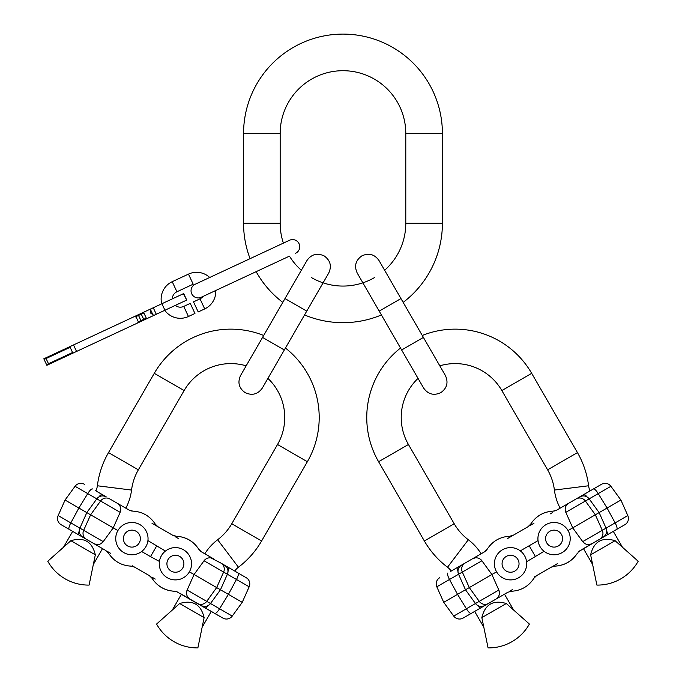 <?xml version="1.0" encoding="UTF-8"?>
<svg xmlns="http://www.w3.org/2000/svg" width="682" height="682" viewBox="0 0 682 682"><rect width="100%" height="100%" fill="white"/><g stroke="black" fill="none" stroke-linecap="round" stroke-linejoin="round"><path stroke-width="1.02" d="M403.173 302.382A99.419 99.419 0 0 0 442.405 223.253L442.405 133.519A99.419 99.419 0 0 0 342.978 34.1A99.419 99.419 0 0 0 243.559 133.519L243.559 223.253A99.419 99.419 0 0 0 250.072 258.657M384.631 270.268A62.812 62.812 0 0 0 405.79 223.253L405.79 133.519A62.812 62.812 0 0 0 342.978 70.706A62.812 62.812 0 0 0 280.166 133.519L280.166 223.253A62.812 62.812 0 0 0 283.388 243.116M224.949 286.21L256.142 271.666A99.419 99.419 0 0 0 282.791 302.382M304.547 314.948A99.419 99.419 0 0 0 381.417 314.948M295.596 253.269A7.178 7.178 0 0 0 299.066 243.73A7.178 7.178 0 0 0 289.526 240.26L195.188 284.249A7.178 7.178 0 0 0 191.719 293.789A7.178 7.178 0 0 0 201.258 297.258L289.458 256.134A62.812 62.812 0 0 0 301.333 270.268M311.572 277.651A62.812 62.812 0 0 0 374.384 277.651M149.614 575.796L134.644 567.16L149.631 575.804M96.503 544.5L93.852 543.605L105.795 550.502L108.472 553.085C113.809 561.235 121.345 565.583 131.072 566.137L134.652 567.16L133.357 566.41M132.163 565.719L132.913 566.154M110.595 553.273L108.131 551.849M93.852 543.605L86.418 539.317L93.852 543.605A7.178 7.178 -60 0 0 103.246 541.61L79.905 528.132A7.178 7.178 120 0 0 82.872 537.263L86.418 539.317L82.872 537.263C79.564 534.995 78.575 531.943 79.905 528.132L58.149 515.566A7.178 7.178 120 0 0 61.116 524.705L69.214 529.377L61.116 524.705A7.178 7.178 0 0 1 58.149 515.566L65.054 500.042L117.901 530.553M79.282 530.911A7.178 1.858 -60 0 0 78.839 534.935L69.214 529.377A7.178 1.858 -60 0 1 70.826 522.889L78.882 508.022L87.731 493.615L120.151 512.335L120.765 509.607M88.012 540.229L97.236 545.557M134.354 566.989L149.315 575.625L151.984 578.208C157.363 586.298 164.899 590.655 174.592 591.26C164.865 590.714 157.329 586.358 151.984 578.208M151.805 577.066L155.283 579.069M186.732 597.227L222.852 618.08L176.544 591.584M93.332 564.491L102.505 548.601L103.127 548.959L72.045 531.014L72.667 531.372L63.494 547.262M222.852 618.08A7.178 7.178 -60 0 0 232.247 616.085A7.178 7.178 -60 0 1 222.852 618.08A7.178 7.178 0 0 0 232.247 616.085L210.491 603.519C207.848 606.579 204.711 607.244 201.088 605.522A7.178 7.178 0 0 0 210.491 603.519L206.731 601.354A7.178 6.931 -60 0 1 197.541 603.468L180.841 593.826L181.455 594.184L172.282 610.075M106.204 496.854C102.581 495.132 99.453 495.797 96.81 498.857A7.178 7.178 0 0 1 106.204 496.854L95.915 490.921A17.945 17.945 0 0 0 97.364 485.772A88.293 88.293 0 0 1 108.506 452.601L154.268 373.335A88.387 88.387 0 0 1 263.678 335.476M97.364 485.772L131.549 490.06A52.403 52.403 0 0 1 125.812 508.175L117.185 503.197L129.128 510.093L132.794 511.116M228.01 571.465A7.178 1.858 120 0 0 228.453 567.441L246.176 577.671A7.178 7.178 0 0 1 249.152 586.81A7.178 7.178 -60 0 0 246.176 577.671A7.178 7.178 -60 0 1 249.152 586.81L242.238 602.334L232.247 616.085M219.28 562.139L224.421 565.114C227.728 567.381 228.717 570.425 227.387 574.244L249.152 586.81M175.129 536.12L176.22 536.24C185.947 536.785 193.483 541.141 198.82 549.291L201.497 551.874L213.44 558.771L204.813 553.793A52.403 52.403 0 0 1 217.635 539.752A53.835 53.835 0 0 0 231.761 523.759L277.523 444.493A53.929 53.929 0 0 0 267.915 378.391L262.331 388.058C257.873 394.298 252.152 395.833 245.17 392.662C238.939 388.203 237.404 382.483 240.576 375.501L262.561 337.42L284.317 349.985L262.331 388.058M152.009 523.307L155.394 525.259M155.522 525.328L173.296 535.592M175.206 536.7L178.616 538.661M86.418 539.317L86.418 539.317A7.178 6.931 -60 0 1 83.664 530.298L90.629 514.799L100.561 501.023A7.178 6.931 120 0 1 109.751 498.909L120.561 505.149L117.185 503.197L119.29 505.038M95.378 490.605L102.172 494.527A7.178 1.858 120 0 0 98.907 496.922M285.443 348.042A88.387 88.387 0 0 1 307.36 461.723L261.598 540.988A88.293 88.293 0 0 1 238.436 567.228A17.945 17.945 0 0 0 234.71 571.047L220.874 563.059A7.178 6.931 120 0 1 223.628 572.079L227.387 574.244L220.474 589.768L242.238 602.334M155.649 525.404L156.101 525.669M172.648 535.217L157.977 526.751L172.648 535.217L176.22 536.24C185.913 536.845 193.449 541.201 198.82 549.291M130.364 510.665L131.609 510.997M132.589 511.108L132.7 511.116C142.427 511.662 149.963 516.018 155.308 524.168L155.283 524.134M172.853 535.336L174.345 535.941M198.897 549.402L199.468 550.178M200.406 551.107L200.977 551.542M156.067 525.183L156.732 525.848M157.943 526.734L155.308 524.168M107.713 552.07L107.219 551.559M175.658 591.371L178.164 592.283M133.007 566.452L132.291 566.273M210.491 603.519L220.474 589.768L216.663 587.569L223.628 572.079L204.046 560.766L206.092 558.873M188.01 597.338L190.116 599.18A7.178 7.178 0 0 1 187.141 590.041L194.055 574.517L204.046 560.766A7.178 7.178 120 0 1 213.44 558.771A7.178 7.178 120 0 0 204.046 560.766M186.877 595.173L186.698 594.542M186.527 592.769L187.141 590.041L206.731 601.354L216.663 587.569L189.391 571.823M109.751 498.909L117.185 503.197A7.178 7.178 0 0 1 120.151 512.335L113.238 527.859L103.246 541.61L101.2 543.503M99.581 544.245L98.941 544.407M98.873 544.424L98.438 544.492M120.424 507.195L120.595 507.834M207.72 558.132L208.351 557.97M208.419 557.953L208.854 557.876M210.789 557.867L220.874 563.059M224.421 565.114A7.178 7.178 -60 0 1 227.387 574.244A7.178 7.178 -60 0 0 224.421 565.114M82.872 537.263A7.178 7.178 120 0 1 79.905 528.132L86.819 512.6L96.81 498.857M65.054 500.042L75.046 486.292A7.178 7.178 120 0 1 84.449 484.297A7.178 7.178 0 0 0 75.046 486.292L87.731 493.615A7.178 1.858 120 0 1 92.547 488.968M89.086 585.088L95.327 554.816C92.13 541.525 83.98 536.819 70.868 540.698L47.774 561.243A46.657 46.657 0 0 0 89.086 585.088M70.868 540.698L95.327 554.816M204.123 617.628L197.874 647.9A46.657 46.657 0 0 1 156.57 624.056L179.664 603.51L204.123 617.628C200.926 604.337 192.776 599.631 179.664 603.51M202.128 627.304L211.301 611.413M131.549 490.06A53.835 53.835 0 0 1 138.352 469.83L184.114 390.564A53.929 53.929 0 0 1 246.159 365.825M139.963 524.637A16.155 16.155 0 0 1 145.88 546.7A16.155 16.155 0 0 1 123.809 552.616A16.155 16.155 0 0 1 117.901 530.553A16.155 16.155 0 0 1 139.963 524.637M147.713 541.866L147.875 540.945M147.866 541.005L147.713 541.875M146.749 544.944L145.888 546.683M144.789 548.345L143.638 549.709M142.598 550.715L141.634 551.508L150.509 556.631L156.792 545.745L150.509 556.631L159.418 561.431M141.933 551.269L142.623 550.698M144.448 548.78L144.789 548.354M147.917 540.621L165.402 551.065M167.329 577.739A16.155 16.155 0 0 1 161.421 555.677A16.155 16.155 0 0 1 183.484 549.76A16.155 16.155 0 0 1 189.391 571.823A16.155 16.155 0 0 1 167.329 577.739M160.543 557.433L161.404 555.694M162.504 554.031L163.654 552.667M164.694 551.661L165.658 550.868M165.359 551.107L164.677 551.678M162.845 553.596L162.512 554.023M551.61 566.989L536.64 575.625L551.627 566.972M511.406 591.26L511.364 591.26C521.099 590.714 528.635 586.358 533.972 578.208L536.64 575.625L535.353 576.375M534.159 577.066L534.91 576.622M512.591 589.512L510.127 590.936M511.364 591.26L507.792 592.283L495.848 599.18A7.178 7.178 -120 0 0 498.815 590.041L475.473 603.519A7.178 7.178 60 0 0 484.868 605.522L488.414 603.468L484.868 605.522C481.245 607.244 478.116 606.579 475.473 603.519L453.718 616.085A7.178 7.178 60 0 0 463.112 618.08L471.211 613.408L463.112 618.08A7.178 7.178 0 0 1 453.718 616.085L443.726 602.334L496.564 571.823M477.571 605.446A7.178 1.858 -120 0 0 480.836 607.85L471.211 613.408A7.178 1.858 -120 0 1 466.394 608.762L457.545 594.354L449.498 579.487L481.918 560.766L479.864 558.873M513.674 610.075L504.501 594.184L505.123 593.826L499.233 597.227M497.954 597.338L495.848 599.18L474.041 611.771M536.35 575.796L551.312 567.16L554.884 566.137C564.577 565.531 572.113 561.175 577.492 553.085C572.147 561.235 564.611 565.583 554.884 566.137M553.801 565.719L557.279 563.716M624.848 524.705A7.178 7.178 -120 0 0 627.815 515.566A7.178 7.178 -120 0 1 624.848 524.705L616.741 529.377L624.848 524.705A7.178 7.178 0 0 0 627.815 515.566L606.059 528.132C607.381 531.943 606.392 534.995 603.084 537.263A7.178 7.178 0 0 0 606.059 528.132L602.3 530.298A7.178 6.931 -120 0 1 599.538 539.317L578.745 551.559M622.47 547.262L613.297 531.372L616.741 529.377L588.728 545.557M599.538 539.317L597.943 540.229M613.919 531.014L582.829 548.959L583.451 548.601L592.624 564.491M447.52 567.228L468.321 539.752A52.403 52.403 0 0 1 481.142 553.793L451.254 571.047A17.945 17.945 0 0 0 447.52 567.228A88.293 88.293 0 0 1 424.366 540.988L378.595 461.723A88.387 88.387 0 0 1 400.522 348.042M550.314 513.853L552.241 512.745M601.515 484.297L593.417 488.968L601.515 484.297A7.178 7.178 0 0 1 610.91 486.292A7.178 7.178 -120 0 0 601.515 484.297A7.178 7.178 -120 0 1 610.91 486.292L620.901 500.042L627.815 515.566M587.049 496.922A7.178 1.858 60 0 0 583.792 494.527L593.417 488.968A7.178 1.858 60 0 1 598.233 493.615L610.91 486.292M574.619 499.821L579.76 496.854C583.374 495.132 586.511 495.797 589.154 498.857L598.233 493.615L607.082 508.022L620.901 500.042M530.008 525.055L530.656 524.168C535.992 516.018 543.528 511.662 553.255 511.116L556.827 510.093L568.779 503.197A7.178 7.178 60 0 0 565.813 512.335L565.19 509.607M507.348 538.661L510.733 536.708M513.086 535.353L528.635 526.368M530.545 525.268L533.946 523.307M461.535 565.114C458.236 567.381 457.247 570.425 458.568 574.244A7.178 7.178 0 0 1 461.535 565.114L484.467 551.874L487.187 549.215M450.708 571.363L475.9 556.819L472.515 558.771L475.166 557.867M589.453 544.5L592.104 543.605A7.178 7.178 0 0 1 582.709 541.61L572.718 527.859L565.813 512.335L585.395 501.023A7.178 6.931 60 0 0 576.205 498.909L560.152 508.175A52.403 52.403 0 0 1 554.406 490.06A53.835 53.835 0 0 0 547.612 469.83L501.85 390.564A53.929 53.929 0 0 0 439.796 365.825M422.277 335.476A88.387 88.387 0 0 1 531.687 373.335L577.449 452.601A88.293 88.293 0 0 1 588.6 485.772A17.945 17.945 0 0 0 590.041 490.921L579.76 496.854A7.178 7.178 -120 0 1 589.154 498.857L599.146 512.6L607.082 508.022L615.13 522.889A7.178 1.858 -120 0 1 616.741 529.377M510.98 536.563L511.44 536.299M527.979 526.751L513.316 535.217L527.979 526.751L530.656 524.168C536.026 516.069 543.563 511.722 553.255 511.116M513.086 535.344L510.861 536.632M485.575 551.09L486.488 550.178M487.076 549.385L487.136 549.291C492.472 541.141 500.008 536.785 509.744 536.24L509.701 536.24M528.183 526.623L529.454 525.643M553.392 511.108L554.347 510.997M555.625 510.656L556.282 510.383M511.006 536.095L511.909 535.847M510.11 591.405L509.411 591.584M578.123 552.215L580.16 550.502M535.208 576.691L534.705 577.219M606.059 528.132L599.146 512.6L595.335 514.799L585.395 501.023L589.154 498.857A7.178 7.178 -120 0 0 579.76 496.854M587.517 544.492L587.091 544.424M587.023 544.407L586.384 544.245M584.755 543.503L582.709 541.61L602.3 530.298L595.335 514.799L568.055 530.553M495.848 599.18L488.414 603.468A7.178 6.931 -120 0 1 479.233 601.354L469.293 587.569L462.328 572.079A7.178 6.931 60 0 1 465.09 563.059L472.515 558.771A7.178 7.178 0 0 1 481.918 560.766L491.901 574.517L498.815 590.041L499.437 592.769M499.258 594.542L499.088 595.173M513.316 535.217L509.744 536.24M477.11 557.876L477.536 557.953M477.605 557.97L478.244 558.132M565.361 507.834L565.54 507.195M566.674 505.038L568.779 503.197A7.178 7.178 60 0 0 565.813 512.335L565.813 512.335M484.868 605.522A7.178 7.178 60 0 1 475.473 603.519L465.482 589.768L458.568 574.244M443.726 602.334L436.812 586.81A7.178 7.178 60 0 1 439.779 577.671A7.178 7.178 0 0 0 436.812 586.81L449.498 579.487A7.178 1.858 60 0 1 447.878 572.999M483.836 627.304L474.663 611.413M529.394 624.056L506.3 603.51C493.188 599.631 485.038 604.337 481.842 617.628L488.082 647.9A46.657 46.657 0 0 0 529.394 624.056M481.842 617.628L506.3 603.51M615.087 540.698L638.182 561.243A46.657 46.657 0 0 1 596.878 585.088L590.629 554.816L615.087 540.698C601.984 536.819 593.826 541.525 590.629 554.816M468.321 539.752A53.835 53.835 0 0 1 454.203 523.759L408.441 444.493A53.929 53.929 0 0 1 418.04 378.391M502.481 549.76A16.155 16.155 0 0 1 524.543 555.677A16.155 16.155 0 0 1 518.627 577.739A16.155 16.155 0 0 1 496.564 571.823A16.155 16.155 0 0 1 502.481 549.76M523.461 554.04L524.526 555.651M525.626 557.953L526.027 559.112M526.376 560.519L526.538 561.431M526.53 561.371L526.376 560.493M526.01 559.069L525.839 558.532M520.298 550.868L529.172 545.745L535.455 556.631L529.172 545.745L538.047 540.621L538.243 541.858M526.581 561.746L544.074 551.312M562.147 552.616A16.155 16.155 0 0 1 540.084 546.7A16.155 16.155 0 0 1 545.992 524.637A16.155 16.155 0 0 1 568.055 530.553A16.155 16.155 0 0 1 562.147 552.616M541.167 548.337L540.093 546.717M538.993 544.424L538.601 543.264M538.098 541.005L538.251 541.883M538.61 543.307L538.789 543.835M202.98 296.457A8.073 8.073 0 0 1 200.014 298.835L193.5 301.862L198.206 311.947L204.711 308.92A19.198 19.198 0 0 0 215.768 290.489M209.706 277.48A19.198 19.198 0 0 0 188.479 274.113L172.214 281.692A19.198 19.198 0 0 0 161.719 303.814M188.479 274.113L193.185 284.198L176.919 291.777A8.073 8.073 0 0 0 172.256 298.904M175.291 305.408A8.073 8.073 0 0 0 183.748 306.414L190.252 303.379L194.95 313.464L188.445 316.499A19.198 19.198 0 0 1 164.754 310.319M183.39 293.712L186.732 300.071L183.697 293.567L141.208 313.379L141.506 314.035M186.425 300.216L72.872 353.165L69.837 346.661L141.208 313.379M69.837 346.661L69.146 346.985L69.445 347.632L44.117 359.448L46.547 364.648L71.874 352.841L72.181 353.489L67.671 355.595L67.365 354.938M67.671 355.595L46.853 365.305L43.819 358.792L69.146 346.985M72.872 353.165L72.181 353.489M135.036 316.26L135.343 316.908L143.868 312.936L146.298 318.136L143.697 319.347L141.276 314.146M153.936 315.365L151.182 313.481M150.577 312.177L150.901 308.861M138.071 322.765L137.764 322.117L143.697 319.347M280.166 223.253L243.559 223.253M280.166 133.519L243.559 133.519M405.79 133.519L442.405 133.519M405.79 223.253L442.405 223.253M284.317 349.985L306.747 311.128L284.991 298.571L262.561 337.42M423.403 337.42L401.638 349.985L423.624 388.058C428.083 394.298 433.803 395.833 440.785 392.662C447.025 388.203 448.551 382.483 445.389 375.501L400.965 298.571L379.209 311.128L401.638 349.985M214.753 613.408A7.178 1.858 -60 0 0 219.561 608.762L228.41 594.354L236.466 579.487A7.178 1.858 120 0 0 238.078 572.999M205.129 607.85A7.178 1.858 -60 0 0 208.385 605.446M117.185 503.197A7.178 7.178 0 0 1 120.151 512.335M61.116 524.705A7.178 7.178 120 0 1 58.149 515.566M84.449 484.297A7.178 7.178 120 0 0 75.046 486.292M108.506 452.601L138.352 469.83M154.268 373.335L184.114 390.564M307.36 461.723L277.523 444.493M261.598 540.988L231.761 523.759M238.436 567.228L217.635 539.752M136.136 531.278A8.491 8.491 0 0 1 139.239 542.872A8.491 8.491 0 0 1 127.645 545.975A8.491 8.491 0 0 1 124.542 534.381A8.491 8.491 0 0 1 136.136 531.278M171.165 571.098A8.491 8.491 0 0 1 168.053 559.504A8.491 8.491 0 0 1 179.647 556.401A8.491 8.491 0 0 1 182.759 567.995A8.491 8.491 0 0 1 171.165 571.098M607.116 534.935A7.178 1.858 -120 0 0 606.673 530.911M472.515 558.771A7.178 7.178 0 0 1 481.918 560.766M463.112 618.08A7.178 7.178 60 0 1 453.718 616.085M439.779 577.671A7.178 7.178 60 0 0 436.812 586.81M457.503 567.441A7.178 1.858 60 0 0 457.954 571.465M424.366 540.988L454.203 523.759M378.595 461.723L408.441 444.493M531.687 373.335L501.85 390.564M577.449 452.601L547.612 469.83M588.6 485.772L554.406 490.06M506.308 556.401A8.491 8.491 0 0 1 517.902 559.504A8.491 8.491 0 0 1 514.799 571.098A8.491 8.491 0 0 1 503.205 567.995A8.491 8.491 0 0 1 506.308 556.401M558.311 545.975A8.491 8.491 0 0 1 546.725 542.872A8.491 8.491 0 0 1 549.828 531.278A8.491 8.491 0 0 1 561.422 534.381A8.491 8.491 0 0 1 558.311 545.975M200.014 298.835L204.711 308.92M176.919 291.777L172.214 281.692M183.748 306.414L188.445 316.499M150.611 309.79L153.041 314.99M156.289 314.266L153.254 307.761M138.361 321.836L135.931 316.636M76.555 351.452L73.52 344.947M144.243 319.892L143.936 319.236M140.952 320.625L138.523 315.425M141.643 321.094L141.345 320.446M46.069 358.536L48.499 363.736M64.637 349.09L64.943 349.738M138.608 314.59L138.915 315.246M164.933 310.233L161.907 303.729M284.991 298.571L306.977 260.49C311.435 254.25 317.156 252.724 324.138 255.895C330.369 260.353 331.904 266.074 328.733 273.056L306.747 311.128M379.209 311.128L357.223 273.056C354.052 266.074 355.586 260.353 361.827 255.895C368.8 252.724 374.52 254.25 378.987 260.49L400.965 298.571M576.205 498.909L568.779 503.197M150.313 312.083L151.089 313.746"/></g></svg>
